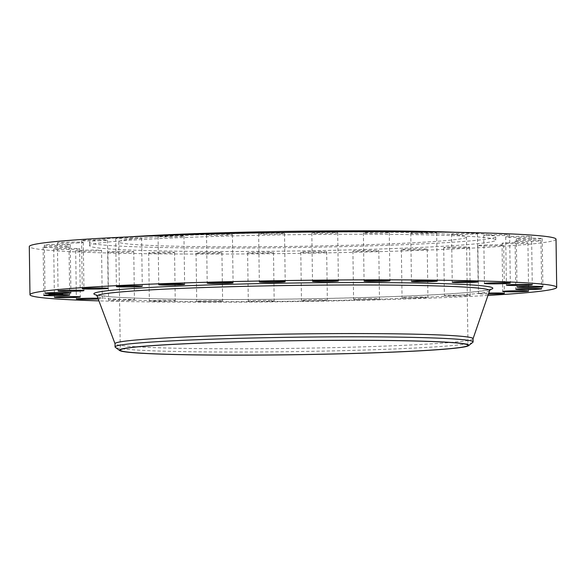 <?xml version="1.0" encoding="UTF-8"?>
<svg xmlns="http://www.w3.org/2000/svg" width="586" height="586" viewBox="0 0 586 586"><rect width="100%" height="100%" fill="white"/><g stroke="black" fill="none" stroke-linecap="round" stroke-linejoin="round"><path stroke-width="0.44" stroke-dasharray="2.93 2.2" d="M67.72 245.029A12.943 0.52 -0.8 0 1 53.26 245.417A12.943 0.52 -0.8 0 1 44.353 245.043A12.943 0.52 -0.8 0 1 46.88 244.699A12.943 0.52 -0.8 0 1 61.34 244.318A12.943 0.52 -0.8 0 1 70.247 244.684A12.943 0.52 -0.8 0 1 67.72 245.029M556.026 239.198A263.392 10.57 -0.8 0 1 411.445 250.654A263.392 10.57 -0.8 0 1 136.318 253.562A263.392 10.57 -0.8 0 1 29.3 246.552M172.086 251.116A203.137 8.153 -0.8 0 1 89.548 245.71A203.137 8.153 -0.8 0 1 201.057 236.876A203.137 8.153 -0.8 0 1 413.24 234.627A203.137 8.153 -0.8 0 1 495.778 240.033A203.137 8.153 -0.8 0 1 384.27 248.874A203.137 8.153 -0.8 0 1 172.086 251.116M78.788 242.89A12.943 0.52 -0.8 0 1 64.951 243.161A12.943 0.52 -0.8 0 1 57.399 242.794A12.943 0.52 -0.8 0 1 61.896 242.34A12.943 0.52 -0.8 0 1 75.741 242.062A12.943 0.52 -0.8 0 1 83.293 242.436A12.943 0.52 -0.8 0 1 78.788 242.89M100.587 240.751A12.943 0.52 -0.8 0 1 81.593 240.553A12.943 0.52 -0.8 0 1 88.486 239.996A12.943 0.52 -0.8 0 1 107.48 240.194A12.943 0.52 -0.8 0 1 100.587 240.751M132.018 238.714A12.943 0.52 -0.8 0 1 115.72 238.443A12.943 0.52 -0.8 0 1 125.316 237.806A12.943 0.52 -0.8 0 1 141.614 238.077A12.943 0.52 -0.8 0 1 132.018 238.714M171.508 236.891A12.943 0.52 -0.8 0 1 158.074 236.561A12.943 0.52 -0.8 0 1 170.533 235.865A12.943 0.52 -0.8 0 1 183.96 236.195A12.943 0.52 -0.8 0 1 171.508 236.891M217.069 235.367A12.943 0.52 -0.8 0 1 206.528 235.001A12.943 0.52 -0.8 0 1 221.874 234.275A12.943 0.52 -0.8 0 1 232.415 234.642A12.943 0.52 -0.8 0 1 217.069 235.367M266.418 234.217A12.943 0.52 -0.8 0 1 258.646 233.851A12.943 0.52 -0.8 0 1 276.768 233.118A12.943 0.52 -0.8 0 1 284.54 233.484A12.943 0.52 -0.8 0 1 266.418 234.217M317.085 233.499A12.943 0.52 -0.8 0 1 311.825 233.155A12.943 0.52 -0.8 0 1 318.93 232.598A12.943 0.52 -0.8 0 1 332.452 232.452A12.943 0.52 -0.8 0 1 337.712 232.796A12.943 0.52 -0.8 0 1 330.607 233.36A12.943 0.52 -0.8 0 1 317.085 233.499M366.528 233.257A12.943 0.52 -0.8 0 1 363.393 232.964A12.943 0.52 -0.8 0 1 371.832 232.356A12.943 0.52 -0.8 0 1 386.145 232.305A12.943 0.52 -0.8 0 1 389.28 232.598A12.943 0.52 -0.8 0 1 380.849 233.206A12.943 0.52 -0.8 0 1 366.528 233.257M412.266 233.492A12.943 0.52 -0.8 0 1 410.764 233.272A12.943 0.52 -0.8 0 1 420.594 232.635A12.943 0.52 -0.8 0 1 435.156 232.693A12.943 0.52 -0.8 0 1 436.658 232.913A12.943 0.52 -0.8 0 1 426.835 233.55A12.943 0.52 -0.8 0 1 412.266 233.492M452.011 234.202A12.943 0.52 -0.8 0 1 451.572 234.078A12.943 0.52 -0.8 0 1 462.815 233.404A12.943 0.52 -0.8 0 1 477.019 233.587A12.943 0.52 -0.8 0 1 477.458 233.711A12.943 0.52 -0.8 0 1 466.207 234.385A12.943 0.52 -0.8 0 1 452.011 234.202M483.765 235.345A12.943 0.52 -0.8 0 1 483.75 235.323A12.943 0.52 -0.8 0 1 496.452 234.627A12.943 0.52 -0.8 0 1 509.63 234.942A12.943 0.52 -0.8 0 1 509.644 234.964A12.943 0.52 -0.8 0 1 496.943 235.66A12.943 0.52 -0.8 0 1 483.765 235.345M505.93 236.861A12.943 0.52 -0.8 0 1 519.855 236.253A12.943 0.52 -0.8 0 1 531.597 236.605A12.943 0.52 -0.8 0 1 531.37 236.7A12.943 0.52 -0.8 0 1 517.445 237.315A12.943 0.52 -0.8 0 1 505.703 236.964A12.943 0.52 -0.8 0 1 505.93 236.861M517.409 238.685A12.943 0.52 -0.8 0 1 531.912 238.18A12.943 0.52 -0.8 0 1 542.218 238.546A12.943 0.52 -0.8 0 1 541.134 238.773A12.943 0.52 -0.8 0 1 526.631 239.271A12.943 0.52 -0.8 0 1 516.325 238.912A12.943 0.52 -0.8 0 1 517.409 238.685M517.614 240.714A12.943 0.52 -0.8 0 1 532.066 240.333A12.943 0.52 -0.8 0 1 540.973 240.7A12.943 0.52 -0.8 0 1 538.446 241.044A12.943 0.52 -0.8 0 1 523.987 241.432A12.943 0.52 -0.8 0 1 515.087 241.058A12.943 0.52 -0.8 0 1 517.614 240.714M506.538 242.853A12.943 0.52 -0.8 0 1 520.375 242.582A12.943 0.52 -0.8 0 1 527.927 242.948A12.943 0.52 -0.8 0 1 523.43 243.41A12.943 0.52 -0.8 0 1 509.593 243.681A12.943 0.52 -0.8 0 1 502.041 243.315A12.943 0.52 -0.8 0 1 506.538 242.853M484.739 244.992A12.943 0.52 -0.8 0 1 503.733 245.19A12.943 0.52 -0.8 0 1 496.84 245.746A12.943 0.52 -0.8 0 1 477.846 245.549A12.943 0.52 -0.8 0 1 484.739 244.992M453.308 247.028A12.943 0.52 -0.8 0 1 469.606 247.307A12.943 0.52 -0.8 0 1 460.017 247.937A12.943 0.52 -0.8 0 1 443.719 247.666A12.943 0.52 -0.8 0 1 453.308 247.028M413.819 248.852A12.943 0.52 -0.8 0 1 427.253 249.182A12.943 0.52 -0.8 0 1 414.793 249.878A12.943 0.52 -0.8 0 1 401.366 249.548A12.943 0.52 -0.8 0 1 413.819 248.852M368.264 250.376A12.943 0.52 -0.8 0 1 378.805 250.742A12.943 0.52 -0.8 0 1 363.452 251.467A12.943 0.52 -0.8 0 1 352.911 251.101A12.943 0.52 -0.8 0 1 368.264 250.376M318.909 251.526A12.943 0.52 -0.8 0 1 326.68 251.892A12.943 0.52 -0.8 0 1 308.558 252.625A12.943 0.52 -0.8 0 1 300.794 252.258A12.943 0.52 -0.8 0 1 318.909 251.526M268.242 252.244A12.943 0.52 -0.8 0 1 273.501 252.588A12.943 0.52 -0.8 0 1 266.396 253.152A12.943 0.52 -0.8 0 1 252.874 253.291A12.943 0.52 -0.8 0 1 247.614 252.947A12.943 0.52 -0.8 0 1 254.72 252.383A12.943 0.52 -0.8 0 1 268.242 252.244M218.798 252.485A12.943 0.52 -0.8 0 1 221.933 252.778A12.943 0.52 -0.8 0 1 213.494 253.386A12.943 0.52 -0.8 0 1 199.181 253.438A12.943 0.52 -0.8 0 1 196.046 253.145A12.943 0.52 -0.8 0 1 204.485 252.537A12.943 0.52 -0.8 0 1 218.798 252.485M173.06 252.251A12.943 0.52 -0.8 0 1 174.562 252.471A12.943 0.52 -0.8 0 1 164.739 253.115A12.943 0.52 -0.8 0 1 150.17 253.057A12.943 0.52 -0.8 0 1 148.668 252.83A12.943 0.52 -0.8 0 1 158.498 252.192A12.943 0.52 -0.8 0 1 173.06 252.251M133.315 251.541A12.943 0.52 -0.8 0 1 133.762 251.672A12.943 0.52 -0.8 0 1 122.511 252.339A12.943 0.52 -0.8 0 1 108.315 252.163A12.943 0.52 -0.8 0 1 107.868 252.031A12.943 0.52 -0.8 0 1 119.119 251.357A12.943 0.52 -0.8 0 1 133.315 251.541M101.568 250.398A12.943 0.52 -0.8 0 1 101.576 250.42A12.943 0.52 -0.8 0 1 88.874 251.116A12.943 0.52 -0.8 0 1 75.697 250.801A12.943 0.52 -0.8 0 1 75.689 250.779A12.943 0.52 -0.8 0 1 88.383 250.083A12.943 0.52 -0.8 0 1 101.568 250.398L102.25 298.574A12.943 0.52 -0.8 0 1 98.221 299.014M79.396 248.882A12.943 0.52 -0.8 0 1 65.471 249.497A12.943 0.52 -0.8 0 1 53.736 249.138A12.943 0.52 -0.8 0 1 53.956 249.043A12.943 0.52 -0.8 0 1 67.881 248.427A12.943 0.52 -0.8 0 1 79.623 248.779A12.943 0.52 -0.8 0 1 79.396 248.882M67.925 247.058A12.943 0.52 -0.8 0 1 53.414 247.563A12.943 0.52 -0.8 0 1 43.115 247.197A12.943 0.52 -0.8 0 1 44.192 246.977A12.943 0.52 -0.8 0 1 58.695 246.472A12.943 0.52 -0.8 0 1 69.002 246.838A12.943 0.52 -0.8 0 1 67.925 247.058M487.948 295.439A263.392 10.57 -0.8 0 1 136.992 301.717A263.392 10.57 -0.8 0 1 98.924 300.874M455.63 232.298A203.137 8.153 -0.8 0 1 495.734 236.598A203.137 8.153 -0.8 0 1 384.226 245.431A203.137 8.153 -0.8 0 1 172.035 247.673A203.137 8.153 -0.8 0 1 89.497 242.267A203.137 8.153 -0.8 0 1 129.462 236.854M189.41 246.486A173.874 6.981 -0.8 0 1 118.76 241.857A173.874 6.981 -0.8 0 1 214.205 234.297A173.874 6.981 -0.8 0 1 395.821 232.378A173.874 6.981 -0.8 0 1 466.471 237.008A173.874 6.981 -0.8 0 1 371.026 244.567A173.874 6.981 -0.8 0 1 189.41 246.486M472.858 342.297A179.038 7.186 -0.8 0 1 370.608 349.849A179.038 7.186 -0.8 0 1 187.806 351.688A179.038 7.186 -0.8 0 1 115.317 347.293M473.056 338.671A179.038 7.186 -0.8 0 1 473.041 338.774A179.038 7.186 -0.8 0 1 373.619 346.494A179.038 7.186 -0.8 0 1 187.762 348.436A179.038 7.186 -0.8 0 1 115.039 343.777A179.038 7.186 -0.8 0 1 115.017 343.667M488.416 294.077A12.943 0.52 -0.8 0 1 478.52 293.711A12.943 0.52 -0.8 0 1 485.413 293.154A12.943 0.52 -0.8 0 1 488.768 293.059M453.982 295.19A12.943 0.52 -0.8 0 1 470.28 295.461A12.943 0.52 -0.8 0 1 460.684 296.098A12.943 0.52 -0.8 0 1 444.386 295.82A12.943 0.52 -0.8 0 1 453.982 295.19M414.492 297.014A12.943 0.52 -0.8 0 1 427.927 297.344A12.943 0.52 -0.8 0 1 415.467 298.04A12.943 0.52 -0.8 0 1 402.04 297.703A12.943 0.52 -0.8 0 1 414.492 297.014M368.931 298.538A12.943 0.52 -0.8 0 1 379.472 298.904A12.943 0.52 -0.8 0 1 364.126 299.622A12.943 0.52 -0.8 0 1 353.585 299.263A12.943 0.52 -0.8 0 1 368.931 298.538M319.582 299.688A12.943 0.52 -0.8 0 1 327.354 300.054A12.943 0.52 -0.8 0 1 309.232 300.779A12.943 0.52 -0.8 0 1 301.46 300.413A12.943 0.52 -0.8 0 1 319.582 299.688M268.915 300.398A12.943 0.52 -0.8 0 1 274.175 300.743A12.943 0.52 -0.8 0 1 267.07 301.307A12.943 0.52 -0.8 0 1 253.548 301.453A12.943 0.52 -0.8 0 1 248.288 301.109A12.943 0.52 -0.8 0 1 255.393 300.545A12.943 0.52 -0.8 0 1 268.915 300.398M219.472 300.647A12.943 0.52 -0.8 0 1 222.607 300.94A12.943 0.52 -0.8 0 1 214.168 301.548A12.943 0.52 -0.8 0 1 199.855 301.6A12.943 0.52 -0.8 0 1 196.72 301.299A12.943 0.52 -0.8 0 1 205.151 300.699A12.943 0.52 -0.8 0 1 219.472 300.647M173.734 300.406A12.943 0.52 -0.8 0 1 175.236 300.633A12.943 0.52 -0.8 0 1 165.406 301.27A12.943 0.52 -0.8 0 1 150.844 301.211A12.943 0.52 -0.8 0 1 149.342 300.992A12.943 0.52 -0.8 0 1 159.165 300.347A12.943 0.52 -0.8 0 1 173.734 300.406M133.989 299.702A12.943 0.52 -0.8 0 1 134.428 299.827A12.943 0.52 -0.8 0 1 123.185 300.501A12.943 0.52 -0.8 0 1 108.981 300.318A12.943 0.52 -0.8 0 1 108.542 300.193A12.943 0.52 -0.8 0 1 119.793 299.519A12.943 0.52 -0.8 0 1 133.989 299.702M97.935 298.252A12.943 0.52 -0.8 0 1 102.235 298.56A12.943 0.52 -0.8 0 1 102.25 298.574M50.433 294.157L61.281 294.004M61.596 293.982L56.014 293.637L50.118 294.143M55.978 293.696L50.433 293.989L61.281 293.835L55.978 293.696M62.021 293.813L61.589 293.835L62.021 293.813M55.721 294.143L55.296 294.165L56.131 294.157L55.663 293.93M60.116 294.018L59.684 294.04L60.116 294.018M49.707 293.974L49.283 293.996L49.707 293.974M51.414 294.128L50.982 294.15L51.414 294.128M55.985 293.681L56.417 293.659L55.985 293.681M60.299 293.696L60.724 293.674L60.299 293.696M51.597 293.813L52.022 293.784L51.597 293.813M57.911 294.106L54.059 294.004L57.911 293.945M57.098 294.216L57.289 293.769M57.355 294.209L57.135 293.776M57.465 294.157L57.457 293.784M57.618 294.172L57.443 293.791M57.487 294.201L57.457 293.798M57.545 294.194L57.662 293.747M57.699 294.238L57.684 293.798M57.589 293.886L56.849 293.886L57.538 294.099M57.384 293.864L53.824 293.908L57.435 294.091M56.6 294.216L55.296 294.026L56.593 294.011M55.707 294.209L53.758 294.026L55.714 294.179M489.588 290.678A196.259 7.874 -0.8 0 1 380.607 299.146A196.259 7.874 -0.8 0 1 176.869 301.27A196.259 7.874 -0.8 0 1 97.151 296.157M488.856 289.894A199.496 8.006 -0.8 0 1 174.921 299.124A199.496 8.006 -0.8 0 1 96.412 295.051M44.353 245.043L45.027 293.205M70.247 244.684L70.913 292.839M495.778 240.033L495.734 236.598M118.76 241.857L120.276 350.15M490.65 289.279C491.083 289.74 484.197 290.744 469.994 292.275C419.005 297.249 267.714 300.765 175.016 299.124C145.042 298.64 122.987 297.813 108.85 296.626L96.053 294.787M466.471 237.008L467.98 345.293M89.548 245.71L89.497 242.267M527.927 242.948L528.601 291.11M502.041 243.315L502.707 291.469M81.593 240.553L82.267 288.715M107.48 240.194L108.154 288.349M503.733 245.19L504.407 293.352M477.846 245.549L478.52 293.711M115.72 238.443L116.394 286.598M141.614 238.077L142.281 286.239M469.606 247.307L470.28 295.461M443.719 247.666L444.386 295.82M158.074 236.561L158.747 284.715M183.96 236.195L184.634 284.356M427.253 249.182L427.927 297.344M401.366 249.548L402.04 297.703M206.528 235.001L207.195 283.163M232.415 234.642L233.089 282.796M378.805 250.742L379.472 298.904M352.911 251.101L353.585 299.263M258.646 233.851L259.32 282.005M284.54 233.484L285.206 281.646M326.68 251.892L327.354 300.054M300.794 252.258L301.46 300.413M311.825 233.155L312.499 281.317M337.712 232.796L338.386 280.958M273.501 252.588L274.175 300.743M247.614 252.947L248.288 301.109M363.393 232.964L364.067 281.119M389.28 232.598L389.954 280.76M221.933 252.778L222.607 300.94M196.046 253.145L196.72 301.299M410.764 233.272L411.438 281.434M436.658 232.913L437.332 281.068M174.562 252.471L175.236 300.633M148.668 252.83L149.342 300.992M451.572 234.078L452.238 282.232M477.458 233.711L478.132 281.873M133.762 251.672L134.428 299.827M107.868 252.031L108.542 300.193M483.75 235.323L484.424 283.485M509.644 234.964L510.311 283.126M75.689 250.779L76.356 298.941M531.597 236.605L532.264 284.759M505.703 236.964L506.377 285.126M53.736 249.138L54.403 297.3M79.623 248.779L80.297 296.941M542.218 238.546L542.885 286.708M516.325 238.912L516.999 287.067M43.115 247.197L43.782 295.359M69.002 246.838L69.675 294.992M540.973 240.7L541.647 288.854M515.087 241.058L515.753 289.22M57.399 242.794L58.073 290.949M83.293 242.436L83.959 290.59"/><path stroke-width="0.88" d="M68.386 293.183A12.943 0.52 -0.8 0 1 53.934 293.571A12.943 0.52 -0.8 0 1 45.027 293.205A12.943 0.52 -0.8 0 1 47.554 292.861A12.943 0.52 -0.8 0 1 62.013 292.473A12.943 0.52 -0.8 0 1 70.913 292.839A12.943 0.52 -0.8 0 1 68.386 293.183M98.924 300.874A263.392 10.57 -0.8 0 1 29.974 294.707L29.3 246.552A263.392 10.57 -0.8 0 1 173.888 235.096A263.392 10.57 -0.8 0 1 449.008 232.188A263.392 10.57 -0.8 0 1 556.026 239.198L556.7 287.352A263.392 10.57 -0.8 0 1 487.948 295.439M29.974 294.707A263.392 10.57 -0.8 0 1 174.555 283.25A263.392 10.57 -0.8 0 1 449.682 280.342A263.392 10.57 -0.8 0 1 556.7 287.352M129.462 236.854A203.137 8.153 -0.8 0 1 413.196 231.192A203.137 8.153 -0.8 0 1 455.63 232.298M190.919 354.772A173.874 6.981 -0.8 0 1 120.276 350.15A173.874 6.981 -0.8 0 1 215.721 342.583A173.874 6.981 -0.8 0 1 397.337 340.664A173.874 6.981 -0.8 0 1 467.98 345.293A173.874 6.981 -0.8 0 1 372.535 352.853A173.874 6.981 -0.8 0 1 190.919 354.772M190.413 354.808A174.731 7.01 -0.8 0 1 119.654 350.523A174.731 7.01 -0.8 0 1 211.275 342.7A174.731 7.01 -0.8 0 1 397.843 340.627A174.731 7.01 -0.8 0 1 468.61 345.652A174.731 7.01 -0.8 0 1 368.814 353.021A174.731 7.01 -0.8 0 1 190.413 354.808M119.654 350.523L115.317 347.293A179.038 7.186 -0.8 0 1 115.061 346.919A179.038 7.186 -0.8 0 1 213.341 339.133A179.038 7.186 -0.8 0 1 400.355 337.155A179.038 7.186 -0.8 0 1 473.1 341.924A179.038 7.186 -0.8 0 1 472.858 342.297L468.61 345.652M115.061 346.919L115.017 343.667A179.038 7.186 -0.8 0 1 213.297 335.881A179.038 7.186 -0.8 0 1 400.311 333.903A179.038 7.186 -0.8 0 1 473.056 338.671L473.1 341.924M507.212 291.015A12.943 0.52 -0.8 0 1 521.049 290.744A12.943 0.52 -0.8 0 1 528.601 291.11A12.943 0.52 -0.8 0 1 524.104 291.564A12.943 0.52 -0.8 0 1 510.26 291.835A12.943 0.52 -0.8 0 1 502.707 291.469A12.943 0.52 -0.8 0 1 507.212 291.015M101.261 288.905A12.943 0.52 -0.8 0 1 82.267 288.715A12.943 0.52 -0.8 0 1 89.16 288.158A12.943 0.52 -0.8 0 1 108.154 288.349A12.943 0.52 -0.8 0 1 101.261 288.905M488.768 293.059A12.943 0.52 -0.8 0 1 504.407 293.352A12.943 0.52 -0.8 0 1 497.514 293.901A12.943 0.52 -0.8 0 1 488.416 294.077M132.692 286.876A12.943 0.52 -0.8 0 1 116.394 286.598A12.943 0.52 -0.8 0 1 125.983 285.961A12.943 0.52 -0.8 0 1 142.281 286.239A12.943 0.52 -0.8 0 1 132.692 286.876M172.181 285.052A12.943 0.52 -0.8 0 1 158.747 284.715A12.943 0.52 -0.8 0 1 171.207 284.027A12.943 0.52 -0.8 0 1 184.634 284.356A12.943 0.52 -0.8 0 1 172.181 285.052M217.736 283.521A12.943 0.52 -0.8 0 1 207.195 283.163A12.943 0.52 -0.8 0 1 222.548 282.437A12.943 0.52 -0.8 0 1 233.089 282.796A12.943 0.52 -0.8 0 1 217.736 283.521M267.091 282.379A12.943 0.52 -0.8 0 1 259.32 282.005A12.943 0.52 -0.8 0 1 277.442 281.28A12.943 0.52 -0.8 0 1 285.206 281.646A12.943 0.52 -0.8 0 1 267.091 282.379M317.759 281.661A12.943 0.52 -0.8 0 1 312.499 281.317A12.943 0.52 -0.8 0 1 319.604 280.753A12.943 0.52 -0.8 0 1 333.126 280.613A12.943 0.52 -0.8 0 1 338.386 280.958A12.943 0.52 -0.8 0 1 331.28 281.514A12.943 0.52 -0.8 0 1 317.759 281.661M367.202 281.419A12.943 0.52 -0.8 0 1 364.067 281.119A12.943 0.52 -0.8 0 1 372.506 280.518A12.943 0.52 -0.8 0 1 386.819 280.467A12.943 0.52 -0.8 0 1 389.954 280.76A12.943 0.52 -0.8 0 1 381.515 281.368A12.943 0.52 -0.8 0 1 367.202 281.419M412.94 281.654A12.943 0.52 -0.8 0 1 411.438 281.434A12.943 0.52 -0.8 0 1 421.261 280.789A12.943 0.52 -0.8 0 1 435.83 280.848A12.943 0.52 -0.8 0 1 437.332 281.068A12.943 0.52 -0.8 0 1 427.502 281.712A12.943 0.52 -0.8 0 1 412.94 281.654M452.685 282.364A12.943 0.52 -0.8 0 1 452.238 282.232A12.943 0.52 -0.8 0 1 463.489 281.558A12.943 0.52 -0.8 0 1 477.685 281.741A12.943 0.52 -0.8 0 1 478.132 281.873A12.943 0.52 -0.8 0 1 466.881 282.547A12.943 0.52 -0.8 0 1 452.685 282.364M484.432 283.507A12.943 0.52 -0.8 0 1 484.424 283.485A12.943 0.52 -0.8 0 1 497.126 282.789A12.943 0.52 -0.8 0 1 510.303 283.104A12.943 0.52 -0.8 0 1 510.311 283.126A12.943 0.52 -0.8 0 1 497.617 283.822A12.943 0.52 -0.8 0 1 484.432 283.507M98.221 299.014A12.943 0.52 -0.8 0 1 84.421 299.307A12.943 0.52 -0.8 0 1 76.37 298.955A12.943 0.52 -0.8 0 1 76.356 298.941A12.943 0.52 -0.8 0 1 84.018 298.355A12.943 0.52 -0.8 0 1 97.935 298.252M506.604 285.023A12.943 0.52 -0.8 0 1 520.529 284.408A12.943 0.52 -0.8 0 1 532.264 284.759A12.943 0.52 -0.8 0 1 532.044 284.862A12.943 0.52 -0.8 0 1 518.119 285.477A12.943 0.52 -0.8 0 1 506.377 285.126A12.943 0.52 -0.8 0 1 506.604 285.023M80.07 297.036A12.943 0.52 -0.8 0 1 66.145 297.651A12.943 0.52 -0.8 0 1 54.403 297.3A12.943 0.52 -0.8 0 1 54.63 297.197A12.943 0.52 -0.8 0 1 68.555 296.582A12.943 0.52 -0.8 0 1 80.297 296.941A12.943 0.52 -0.8 0 1 80.07 297.036M518.075 286.847A12.943 0.52 -0.8 0 1 532.586 286.342A12.943 0.52 -0.8 0 1 542.885 286.708A12.943 0.52 -0.8 0 1 541.808 286.928A12.943 0.52 -0.8 0 1 527.305 287.433A12.943 0.52 -0.8 0 1 516.999 287.067A12.943 0.52 -0.8 0 1 518.075 286.847M68.591 295.219A12.943 0.52 -0.8 0 1 54.088 295.718A12.943 0.52 -0.8 0 1 43.782 295.359A12.943 0.52 -0.8 0 1 44.866 295.132A12.943 0.52 -0.8 0 1 59.369 294.626A12.943 0.52 -0.8 0 1 69.675 294.992A12.943 0.52 -0.8 0 1 68.591 295.219M518.28 288.876A12.943 0.52 -0.8 0 1 532.74 288.488A12.943 0.52 -0.8 0 1 541.647 288.854A12.943 0.52 -0.8 0 1 539.12 289.198A12.943 0.52 -0.8 0 1 524.66 289.587A12.943 0.52 -0.8 0 1 515.753 289.22A12.943 0.52 -0.8 0 1 518.28 288.876M79.462 291.044A12.943 0.52 -0.8 0 1 65.625 291.323A12.943 0.52 -0.8 0 1 58.073 290.949A12.943 0.52 -0.8 0 1 62.57 290.495A12.943 0.52 -0.8 0 1 76.407 290.224A12.943 0.52 -0.8 0 1 83.959 290.59A12.943 0.52 -0.8 0 1 79.462 291.044M56.022 293.842L62.746 294.026L55.699 294.399L48.975 294.216L56.022 293.842M55.729 294.34L50.433 294.194L61.281 294.04L55.729 294.34M57.919 294.091L54.461 294.187L57.911 293.945M57.025 293.974L54.088 294.091L57.04 293.982M57.721 294.099L56.857 294.099L57.721 294.099M57.45 294.069L54.403 294.084L57.457 294.091M53.912 294.106L54.381 294.084L53.912 294.047M56.227 294.165L57.472 294.172L56.212 294.194M54.095 294.15L54.476 294.165L54.095 294.15M56.6 294.216L55.296 294.238L56.6 294.216M55.707 294.209L53.766 294.231L55.707 294.209M61.999 294.055L62.431 294.033L61.999 294.055M55.707 294.384L56.131 294.362L55.707 294.384M60.094 294.253L60.526 294.231L60.094 294.253M49.693 294.216L50.118 294.194L49.693 294.216M51.392 294.37L51.824 294.348L51.392 294.37M56.014 293.85L55.582 293.879L56.014 293.85M60.321 293.872L59.889 293.894L60.321 293.872M51.619 293.982L51.187 294.004L51.619 293.982M115.039 343.777L97.151 296.157A196.259 7.874 -0.8 0 1 203.598 287.55A196.259 7.874 -0.8 0 1 409.863 285.345A196.259 7.874 -0.8 0 1 489.588 290.678L490.643 289.279M96.412 295.051A199.496 8.006 -0.8 0 1 189.454 285.646A199.496 8.006 -0.8 0 1 411.753 282.935A199.496 8.006 -0.8 0 1 488.856 289.894M96.053 294.787L97.151 296.157M473.041 338.774L489.588 290.678"/></g></svg>
